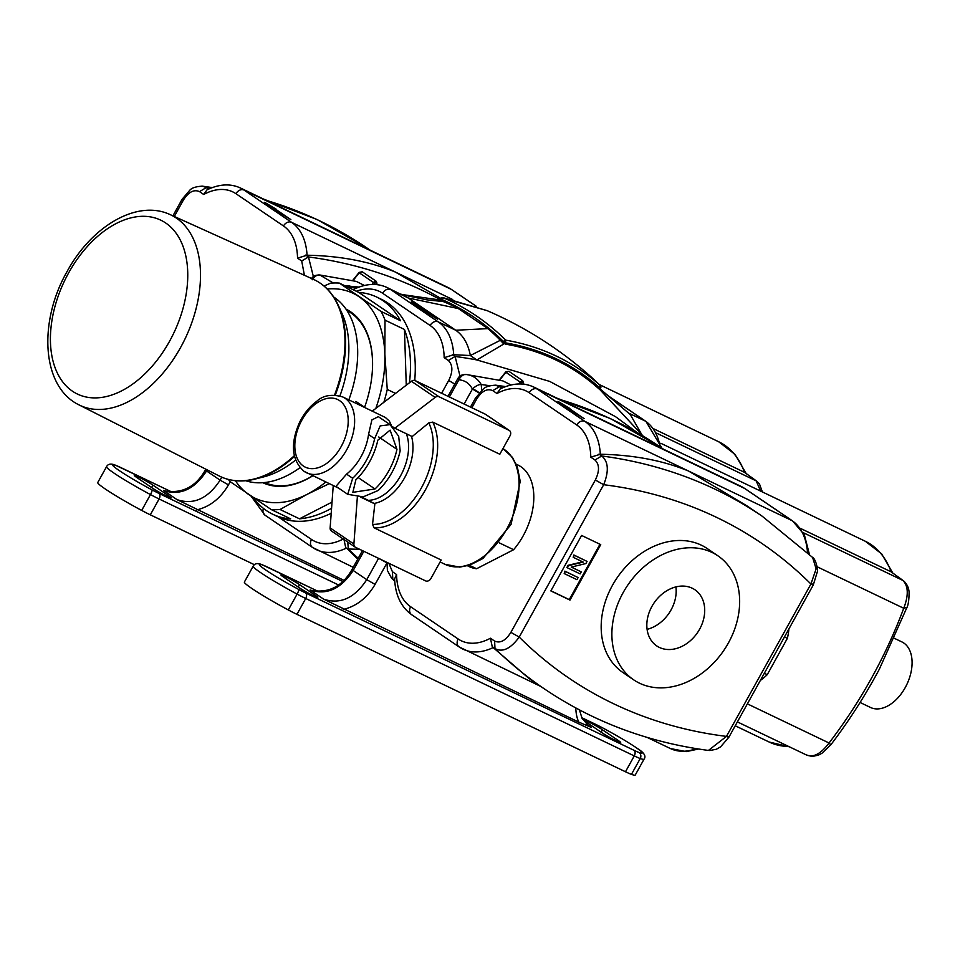 <?xml version="1.0" encoding="UTF-8"?>
<svg xmlns="http://www.w3.org/2000/svg" width="960" height="960" viewBox="0 0 960 960"><rect width="100%" height="100%" fill="white"/><g stroke="black" fill="none" stroke-linecap="round" stroke-linejoin="round"><path stroke-width="1.44" d="M623.16 592.596A74.964 58.08 124.2 0 0 633.672 679.836A74.964 58.08 124.2 0 0 723.816 650.424A74.964 58.08 124.2 0 0 717.852 555.78A74.964 58.08 124.2 0 0 623.16 592.596M633.672 679.836L622.98 672.576A74.964 58.08 -55.8 0 1 612.456 585.336A74.964 58.08 -55.8 0 1 707.16 548.52L717.852 555.78M692.184 588.192A33.96 26.316 -55.8 0 1 694.836 589.704A33.96 26.316 -55.8 0 1 697.536 632.58A33.96 26.316 -55.8 0 1 656.7 645.9A33.96 26.316 -55.8 0 1 652.92 604.692A33.96 26.316 -55.8 0 1 692.184 588.192M647.1 629.364A33.96 26.316 124.2 0 0 675.912 586.896M516.252 464.208L518.028 465.06A56.328 35.376 115.6 0 1 513.6 549.72L476.58 568.74A56.328 35.376 115.6 0 1 469.344 566.664L467.568 565.812M600.732 544.62L569.988 600.096L550.86 590.928L581.604 535.452L600.732 544.62M396.588 574.548L394.608 578.856C395.328 594.948 400.98 606.888 411.576 614.652L459.108 646.908A6.816 5.28 -55.8 0 1 458.148 638.988L410.616 606.732A61.332 38.508 115.6 0 1 396.588 574.548L392.412 571.716L388.86 563.292M471.852 407.748L476.508 399.36C481.704 391.056 487.116 388.164 492.78 390.66L496.956 393.492A61.332 38.508 115.6 0 1 529.224 392.748L576.756 425.004A61.332 38.508 115.6 0 1 590.784 457.176L594.96 460.008L601.728 455.976C608.424 461.568 609.072 471.144 603.684 484.716L595.332 480L510.876 632.364L519.216 637.08C510.564 648.804 502.488 652.62 494.988 648.54L494.604 641.064L490.428 638.232L492.24 646.668L494.988 648.54A593.736 460.02 124.2 0 0 544.248 688.8C593.124 721.788 647.844 742.332 708.42 750.432L726.456 736.392C729.144 737.628 729.552 737.592 727.68 736.26M540.72 686.412L459.108 646.908A6.816 5.28 -55.8 0 0 459.636 647.22A68.148 42.792 -64.4 0 0 463.14 649.236A68.148 42.792 -64.4 0 0 493.152 647.58L492.24 646.668M590.784 457.176L600.324 454.248A68.148 42.792 -64.4 0 0 584.832 421.344L537.312 389.088A68.148 42.792 -64.4 0 0 533.808 387.072C523.776 382.392 512.58 382.992 500.232 388.884L496.956 393.492M392.412 571.716L392.808 579.18L391.08 577.656M476.508 399.36L475.332 398.34L470.484 407.088M495.132 385.116L499.548 386.616L492.78 390.66M812.136 583.896C814.02 585.216 813.612 585.264 810.924 584.016L816.132 568.86L812.604 557.436C815.976 559.056 818.232 570.78 817.296 571.884L813.312 584.904L728.856 737.268M567.384 567.792L580.14 573.9L581.256 571.896L571.248 567.096L585.876 563.556L587.064 561.408L574.308 555.3L573.204 557.304L583.212 562.092L568.584 565.632L566.916 567.468L568.104 565.308L582.612 561.804M573.204 557.304L573.84 554.976L587.064 561.408M571.38 567.06L581.256 571.896M564.192 573.564L564.876 571.14L578.112 577.572L565.356 571.464L564.192 573.564L576.948 579.672L578.112 577.572M550.92 590.808L569.268 599.604L599.964 544.248M569.988 600.096L569.268 599.604M567.156 407.916L565.176 406.74M561.024 404.256L560.124 403.716M567.48 407.34L584.112 418.632L560.304 403.908L557.952 401.352L569.868 408.492L567.48 407.34L567.096 408.036M533.808 387.072L741.048 486.384A68.148 42.792 115.6 0 1 744.552 488.4L792.084 520.656A68.148 42.792 115.6 0 1 807.504 552.54M598.98 454.104L601.728 455.976A593.736 460.02 124.2 0 1 762.132 516.168L746.832 505.788L688.464 471C662.856 460.476 633.48 454.896 600.324 454.248M493.152 647.58L528.948 678.42L544.248 688.8M476.58 568.74L469.356 565.284M513.6 549.72L499.44 542.94M361.728 496.992L374.1 503.448A115.596 8.472 29 0 0 374.844 503.916L372.528 524.412L374.124 527.856L441.192 560.004L430.956 578.448A4.548 3.516 -55.8 0 1 425.58 580.884L355.56 547.332A4.548 3.516 -55.8 0 1 355.2 547.128A4.548 3.516 -55.8 0 1 353.892 544.032L357.348 496.992M432.744 422.1L428.808 422.904L412.176 436.548L394.8 428.22L435.168 397.416A4.548 3.516 -55.8 0 1 439.032 396.756L509.04 430.308A4.548 3.516 -55.8 0 1 509.4 430.512A4.548 3.516 -55.8 0 1 510.036 435.792L499.812 454.248L432.744 422.1A64.74 40.656 115.6 0 1 425.412 489.9A64.74 40.656 115.6 0 1 374.124 527.856M333.24 485.58L330.132 527.904A4.548 3.516 124.2 0 0 331.44 531A4.548 3.516 124.2 0 0 331.788 531.204M360.516 497.052L374.844 503.916M485.952 414.636A4.548 3.516 124.2 0 0 485.64 414.384A4.548 3.516 124.2 0 0 485.28 414.18L415.26 380.628A4.548 3.516 124.2 0 0 411.408 381.276L372.312 411.108M391.512 425.724L389.328 421.056L385.392 417.48L342.864 396.996A42.024 26.388 115.6 0 1 348.504 446.292A42.024 26.388 115.6 0 1 306.552 472.788A42.024 26.388 115.6 0 1 304.392 471.54M392.556 426.696L394.8 428.22M347.712 494.328L335.964 486.348L346.56 474.132A42.024 26.388 -64.4 0 0 368.532 434.508L371.88 419.916L378.336 416.652L390.084 424.632L398.688 436.272L400.152 450.876A52.248 32.808 115.6 0 1 378.192 490.5L363.18 496.86L347.712 494.328L352.68 478.284A52.248 32.808 -64.4 0 0 374.652 438.66L380.196 425.88L390.084 424.632M355.872 479.808L352.848 492.324L375 488.976A52.248 32.808 -64.4 0 0 396.972 449.352L390.12 430.14L377.832 440.184A52.248 32.808 115.6 0 1 355.872 479.808M760.524 680.148L760.86 680.076A49.968 31.38 -64.4 0 0 767.244 674.664L787.368 638.352A49.968 31.38 -64.4 0 0 788.844 629.604L788.736 629.244M784.464 636.96L787.368 638.352M764.328 673.272L767.244 674.664M466.452 374.532L466.536 374.544C463.86 374.076 461.388 375.648 459.096 379.248L458.88 379.836L457.704 378.816L447.996 396.312M479.112 392.916L472.416 389.028L472.824 388.572C476.22 385.716 479.016 384.36 481.212 384.504L489.684 385.692M481.692 390.288L481.212 384.504C477.636 378.612 472.752 375.288 466.536 374.544L502.908 380.904L510.996 384.984M466.536 374.544L466.164 374.508C465.576 374.76 460.512 373.836 457.956 378.396L457.704 378.816M548.4 393.96L550.164 394.92M521.136 383.988L521.688 382.452L519.912 381.852L522.672 380.7L523.068 382.536A6895.308 3262.464 75.2 0 1 523.284 384.144M499.212 380.1L505.764 371.928L508.836 371.28L505.872 372.324L519.912 381.852L519.168 383.964M521.688 382.452L523.416 382.092M581.736 717.672L596.052 724.536A18.168 1.332 -151 0 1 602.952 728.052A38.616 2.832 -151 0 1 635.592 747.276A38.616 2.832 -151 0 1 638.868 752.424A18.168 1.332 -151 0 1 634.08 750.336L305.544 592.92A18.168 1.332 -151 0 1 298.644 589.404A38.616 2.832 -151 0 1 266.004 570.18A38.616 2.832 -151 0 1 262.74 565.032A4.548 4.152 -70.5 0 0 262.056 564.708C257.628 562.848 254.664 563.352 253.164 566.208L244.38 582.048A43.152 3.156 29 0 0 288.312 609.948A22.716 1.668 29 0 0 296.94 614.34L625.476 771.768A22.716 1.668 29 0 0 631.452 774.372A43.152 3.156 29 0 0 635.256 775.02L644.04 759.18A43.152 3.156 29 0 1 640.236 758.52A22.716 1.668 29 0 1 634.26 755.916L625.476 771.768M602.04 732.804L585.876 721.836A11.808 0.864 -151 0 1 583.836 720.084A11.808 0.864 -151 0 1 591.108 723.192A11.808 0.864 -151 0 1 602.46 729.78L618.612 740.748A11.808 0.864 -151 0 1 620.652 742.512A11.808 0.864 -151 0 1 613.38 739.404A11.808 0.864 -151 0 1 602.04 732.804M299.568 584.64L315.72 595.608A11.808 0.864 -151 0 1 317.76 597.36A11.808 0.864 -151 0 1 310.488 594.264A11.808 0.864 -151 0 1 299.148 587.664L282.984 576.696A11.808 0.864 -151 0 1 280.944 574.944A11.808 0.864 -151 0 1 288.216 578.052A11.808 0.864 -151 0 1 299.568 584.64L298.236 587.052M586.26 723.948L591.48 727.488L578.712 722.076L323.664 599.16C340.188 604.668 354.552 598.176 366.744 579.672L353.196 570.48L363.828 551.292M472.824 388.572L479.292 392.712M310.116 589.956L311.184 590.376C328.8 593.388 342.408 586.416 352.02 569.472L353.196 570.48C341.004 588.984 326.64 595.476 310.116 589.956L323.664 599.16M459.096 379.248L460.152 379.608M414.852 378.888A95.4 59.904 115.6 0 1 414.924 380.484M356.328 291.252A61.332 38.508 115.6 0 1 382.596 293.232L430.128 325.488A61.332 38.508 115.6 0 1 444.156 357.66L453.696 354.732A68.148 42.792 -64.4 0 0 438.204 321.84L390.672 289.572L408.216 297.984L387.18 287.568C377.148 282.876 365.952 283.476 353.604 289.38L353.076 289.68M359.688 549.312L348.36 549.024L347.724 542.052M263.448 508.392A6.816 5.28 124.2 0 0 264.948 515.148L312.468 547.404A6.816 5.28 -55.8 0 0 313.008 547.704A68.148 42.792 -64.4 0 0 316.5 549.72A68.148 42.792 -64.4 0 0 346.524 548.064L348.36 549.024A593.736 460.02 124.2 0 0 358.212 558.3M343.8 538.716L345.612 547.152M454.8 384.06L448.704 380.484L441.624 393.252M444.156 357.66L448.332 360.492L455.1 356.46L460.02 376.176M348.504 285.612L352.908 287.112L349.332 287.892M420.528 308.4L418.548 307.224M414.396 304.74L413.496 304.2M420.852 307.824L437.484 319.116L413.676 304.392L411.324 301.848L423.24 308.976L420.852 307.824L420.468 308.52M800.364 528.348L891.036 571.788L903.672 580.92M817.104 566.76L903.744 608.28C908.7 595.296 908.4 585.996 902.844 580.404L903.576 580.848C906.84 583.824 908.676 587.52 909.084 591.936C909.096 600 908.244 605.472 906.528 608.34L879.264 669.336C865.188 695.676 849.084 720.78 830.964 744.636M806.196 754.752C813.072 757.98 820.692 754.068 829.068 743.004L830.28 744.264M427.272 299.88L443.244 301.56A408.864 256.752 115.6 0 1 458.292 308.556L408.216 297.984L455.748 330.24L487.86 328.62A408.864 256.752 115.6 0 1 500.316 340.296A408.864 256.752 115.6 0 1 503.4 343.548A408.864 256.752 115.6 0 1 503.808 343.992L476.88 359.952L503.808 343.992M453.696 354.732L470.352 355.524C468.18 343.968 463.308 335.532 455.748 330.24L438.204 321.84A6.816 5.28 -55.8 0 0 430.128 325.488M500.316 340.296L470.352 355.524L476.88 359.952A593.736 460.02 124.2 0 0 455.1 356.46L452.352 354.6M637.164 432.552L615.492 416.652L549.696 381.408L476.88 359.952M600.156 388.968L630.252 414.516L641.808 434.664M346.524 548.064L357.708 559.212M747.372 703.86L829.068 743.004C860.808 701.364 885.696 656.448 903.744 608.28L906.06 607.572M894.168 638.22L901.908 641.928A36.348 22.824 115.6 0 1 905.22 687.6A36.348 22.824 115.6 0 1 870.504 707.472L860.112 702.492M401.58 294.468L438.684 299.796A408.864 256.752 115.6 0 1 439.224 300L440.772 300.264L441.024 299.112C464.076 309.048 484.836 323.136 503.292 341.376L502.704 342.432L503.4 343.548M443.244 301.56A408.864 256.752 115.6 0 0 439.224 300L440.436 300.168M458.292 308.556L487.86 328.62M643.044 436.008L600.492 390.276A78.804 49.5 -64.4 0 0 600.312 390.012L599.148 389.052C572.76 365.316 541.512 350.34 505.416 344.124L502.704 342.432M643.092 436.044L600.732 390.432A499.716 313.812 -64.4 0 0 600.312 390.012M439.908 300.084L440.628 298.776L443.196 297.696C466.344 307.68 487.2 321.828 505.74 340.14C542.052 346.512 573.528 361.596 600.168 385.392L592.92 378.552C561.468 350.172 526.188 327.528 487.068 310.62L442.236 297.864M443.064 297.648L487.068 310.62M505.416 344.124L505.74 340.14L503.292 341.376L506.076 342.948C542.1 349.296 573.336 364.272 599.808 387.864L599.148 389.052M329.268 483.672L307.2 494.292L280.056 509.508A120.384 75.6 115.6 0 1 271.272 509.58L290.712 518.892A120.384 75.6 115.6 0 1 272.712 514.224A120.384 75.6 115.6 0 1 253.344 497.664M271.272 509.58L229.5 481.224A120.384 75.6 115.6 0 1 228.612 479.508M331.572 508.272A120.384 75.6 115.6 0 1 299.496 518.82L280.056 509.508M332.028 502.104L299.496 518.82M324.048 286.032L330.54 283.176A120.384 75.6 115.6 0 1 339.324 283.092L381.096 311.448A120.384 75.6 115.6 0 1 385.02 320.148L404.46 329.46A120.384 75.6 115.6 0 1 409.452 382.776M404.46 329.46L406.26 385.2M339.324 283.092L358.764 292.416A120.384 75.6 115.6 0 1 376.764 297.084A120.384 75.6 115.6 0 1 400.536 320.76L381.096 311.448M358.764 292.416L400.536 320.76M364.584 407.316A96.252 60.444 -64.4 0 0 372.564 365.532A96.252 60.444 -64.4 0 0 345.96 309.096M262.776 482.7A96.252 60.444 -64.4 0 0 312.804 475.788M235.416 480.708A113.568 71.316 -64.4 0 0 249.096 494.796A113.568 71.316 -64.4 0 0 307.2 494.292A113.568 71.316 -64.4 0 0 325.8 482.016M375.828 408.42A113.568 71.316 -64.4 0 0 384.852 354.18A113.568 71.316 -64.4 0 0 358.932 296.664A113.568 71.316 -64.4 0 0 327.264 289.008M264.48 482.544A95.4 59.904 -64.4 0 0 312.72 475.74M372.564 365.808A95.4 59.904 -64.4 0 0 346.908 310.512M331.2 513.276A120.384 75.6 115.6 0 1 277.5 516.516L272.712 514.224M376.764 297.084L381.54 299.376A120.384 75.6 115.6 0 1 414.72 380.424M395.508 393.408L387.252 389.448A120.384 75.6 115.6 0 1 384.012 401.832L384.3 401.964M384.012 401.832L383.568 402.516M385.02 320.148L384.852 354.18L387.252 389.448M234.588 480.528A108.72 68.28 -64.4 0 0 255.252 479.04L263.94 476.82A102.216 64.188 -64.4 0 0 295.584 460.056M339.936 395.868A102.216 64.188 -64.4 0 0 342.108 313.68L338.4 305.52A108.72 68.28 -64.4 0 0 326.616 288.48M245.688 480.732A102.216 64.188 -64.4 0 0 299.976 467.688M349.128 399.084A102.216 64.188 -64.4 0 0 333.72 297.012M312.456 279.732C314.748 276.132 317.232 274.56 319.908 275.028L333.276 283.008M320.292 275.076L319.536 274.992C318.936 275.244 313.884 274.32 311.328 278.88M364.368 285.468L356.28 281.4L320.364 275.076M374.508 284.472L375.048 282.936L373.284 282.348L376.044 281.184L376.44 283.02A6895.308 3262.464 75.2 0 1 376.656 284.628M352.572 280.584L359.136 272.412L362.208 271.764L359.244 272.808L373.284 282.348L372.54 284.448M375.048 282.936L376.788 282.576M342.66 581.448L158.916 493.404A18.168 1.332 -151 0 1 152.016 489.888A38.616 2.832 -151 0 1 119.376 470.664A38.616 2.832 -151 0 1 116.112 465.516A4.548 4.152 -70.5 0 0 115.428 465.192C111 463.344 108.036 463.836 106.536 466.692L97.752 482.544A43.152 3.156 29 0 0 141.684 510.432A22.716 1.668 29 0 0 150.312 514.824L254.436 564.732M152.928 485.136L169.092 496.104A11.808 0.864 -151 0 1 171.132 497.856A11.808 0.864 -151 0 1 163.86 494.748A11.808 0.864 -151 0 1 152.508 488.148L136.356 477.192A11.808 0.864 -151 0 1 134.316 475.428A11.808 0.864 -151 0 1 141.588 478.536A11.808 0.864 -151 0 1 152.928 485.136L151.596 487.536M343.86 580.296L177.036 499.644C193.56 505.152 207.924 498.66 220.116 480.168L206.568 470.964L207.18 469.872M163.488 490.452L164.556 490.86C182.16 493.872 195.78 486.9 205.38 469.956L206.568 470.964C194.376 489.468 180.012 495.96 163.488 490.452L177.036 499.644M174.3 216.48L183.24 200.328C188.436 192.036 193.86 189.132 199.512 191.628L203.688 194.472A61.332 38.508 115.6 0 1 235.968 193.716L283.5 225.972A61.332 38.508 115.6 0 1 297.528 258.144L301.704 260.988L308.472 256.944L313.392 276.66M297.528 258.144L307.056 255.216A68.148 42.792 -64.4 0 0 291.576 222.324L244.044 190.068A68.148 42.792 -64.4 0 0 240.54 188.052C230.52 183.36 219.324 183.96 206.976 189.864L203.688 194.472M183.24 200.328L182.064 199.32L190.02 189.96C192.18 187.74 196.344 186.468 202.5 186.168L206.28 187.596L199.512 191.628M201.876 186.096L212.304 187.572M273.9 208.896L271.92 207.708M267.768 205.224L266.868 204.684M274.212 208.32L290.856 219.6L267.048 204.876L264.696 202.332L276.612 209.46L274.212 208.32L273.828 209.004M653.736 428.832L744.54 472.344L757.044 481.404M760.608 491.088L756.216 480.888L759.432 483.864L762.396 491.952M240.54 188.052L447.792 287.364A68.148 42.792 115.6 0 1 451.284 289.368L476.376 306.396M441.54 298.812L395.196 271.98C369.6 261.456 340.224 255.864 307.056 255.216M490.428 638.232A61.332 38.508 115.6 0 1 458.148 638.988M510.876 632.364C505.668 640.668 500.244 643.572 494.604 641.064M594.96 460.008C599.532 464.472 599.652 471.132 595.332 480M810.924 584.016L726.456 736.392A571.02 442.416 -55.8 0 1 519.216 637.08L603.684 484.716A571.02 442.416 -55.8 0 1 810.924 584.016M410.616 606.732A6.816 5.28 124.2 0 0 411.576 614.652M576.756 425.004A6.816 5.28 -55.8 0 1 584.832 421.344L792.084 520.656A6.816 5.28 124.2 0 1 792.612 520.956L804.348 534.792L809.424 554.364M529.224 392.748A6.816 5.28 -55.8 0 1 537.312 389.088L744.552 488.4A6.816 5.28 124.2 0 1 745.08 488.7L792.612 520.956M394.74 581.064A593.736 460.02 -55.8 0 1 392.808 579.18L394.704 580.476M501.792 388.152L499.548 386.616A593.736 460.02 -55.8 0 1 503.928 387.228M696.276 748.644A68.148 42.792 115.6 0 1 670.38 748.536L686.196 751.62L698.628 749.016M559.392 399.336A593.736 460.02 -55.8 0 1 659.94 446.82L663.468 449.208M502.932 448.62A64.74 40.656 115.6 0 1 508.836 525.108A64.74 40.656 115.6 0 1 444.984 564.312L459.708 567.108L469.92 565.104L482.964 558.492L511.032 524.472L520.224 481.356L517.344 466.968L512.376 457.308L502.932 448.608M303.396 466.056A37.476 23.532 115.6 0 1 313.596 405.492A37.476 23.532 115.6 0 1 347.556 428.544A37.476 23.532 115.6 0 1 303.396 466.056M411.48 436.212A44.292 27.816 115.6 0 1 404.556 477.864A44.292 27.816 115.6 0 1 374.1 503.448M406.332 433.74A42.024 26.388 115.6 0 1 400.356 476.172A42.024 26.388 115.6 0 1 368.664 500.316M428.808 422.904A62.46 39.228 115.6 0 1 421.464 487.776A62.46 39.228 115.6 0 1 372.528 524.412M353.892 544.032L330.132 527.904M411.408 381.276L435.168 397.416M415.26 380.628L439.032 396.756M485.28 414.18L509.04 430.308M374.652 438.66L368.532 434.508M346.56 474.132L352.68 478.284M375 488.976L358.14 477.54M396.972 449.352L378.744 436.98M449.376 396.972L458.88 379.836C464.856 380.256 469.368 383.328 472.416 389.028L464.1 404.028M499.572 380.184L505.872 372.324M591.48 727.488A36.348 28.164 -55.8 0 1 588.648 725.856L582.108 718.416L579.42 709.896M378.564 558.36L366.744 579.672L375.084 584.388L386.964 562.956M296.94 614.34L305.724 598.488L634.26 755.916A4.548 2.856 115.6 0 0 634.08 750.336M631.452 774.372L640.236 758.52A4.548 4.152 109.5 0 0 638.868 752.424M253.164 566.208A43.152 3.156 29 0 0 297.108 594.096L288.312 609.948M298.644 589.404A4.548 0.924 118.1 0 1 297.108 594.096A22.716 1.668 29 0 0 305.724 598.488A4.548 2.856 115.6 0 0 305.544 592.92M618.084 741.708L618.612 740.748M601.128 732.192L602.46 729.78M315.192 596.568L315.72 595.608M575.844 707.988A43.152 33.444 124.2 0 0 578.712 722.076M343.2 609.48C356.556 606.24 367.188 597.876 375.084 584.388M378.636 558.216L386.988 562.932M262.74 565.032A18.168 1.332 -151 0 1 267.528 567.108L319.032 591.792M382.596 293.232A6.816 5.28 -55.8 0 1 390.672 289.572A68.148 42.792 -64.4 0 0 387.18 287.568M343.248 539.016A61.332 38.508 115.6 0 1 311.52 539.472L278.124 516.804M448.332 360.492C452.904 364.956 453.024 371.616 448.704 380.484M353.22 567.312L312.468 547.404A6.816 5.28 -55.8 0 1 311.52 539.472M355.164 288.636L352.908 287.112A593.736 460.02 -55.8 0 1 357.3 287.712M608.568 396.108L645.444 421.14A68.148 42.792 115.6 0 1 660.156 446.964M608.244 395.832L645.984 421.452A6.816 5.28 124.2 0 0 645.444 421.14L628.464 413.004M660.768 443.256L865.32 541.272A111.3 69.888 115.6 0 1 891.168 571.86M891.036 571.788L902.844 580.404L803.22 532.656M788.652 746.46A111.3 69.888 115.6 0 1 769.128 742.02L735.228 725.772M600.612 388.152A2.268 2.268 0 0 0 600.216 385.44L599.808 387.864L600.612 388.152L599.856 389.52M68.652 272.88A96.42 60.54 -64.4 0 0 103.932 397.056A96.42 60.54 -64.4 0 0 184.68 251.4A96.42 60.54 -64.4 0 0 68.652 272.88M78.924 404.844A105.504 66.252 -64.4 0 0 185.1 338.748A105.504 66.252 -64.4 0 0 170.1 214.584C136.824 198.984 91.284 226.656 67.08 271.536C38.316 321.66 41.4 386.736 78.924 404.844L219.336 476.04A109.032 68.472 -64.4 0 0 294.324 455.7M334.524 395.052A109.032 68.472 -64.4 0 0 313.56 279.408L170.1 214.584M219.336 476.04C230.076 481.38 242.052 482.376 255.252 479.04A108.72 68.28 -64.4 0 0 294.48 456.42M335.292 395.088A108.72 68.28 -64.4 0 0 338.4 305.52C332.724 293.136 324.444 284.436 313.56 279.408M318.096 281.784L321.792 284.244M352.932 280.668L359.244 272.808M221.76 477.18L220.116 480.168L228.456 484.872L230.208 481.728M150.312 514.824L159.096 498.984L338.436 584.916M106.536 466.692A43.152 3.156 29 0 0 150.468 494.58L141.684 510.432M152.016 489.888A4.548 0.924 118.1 0 1 150.468 494.58A22.716 1.668 29 0 0 159.096 498.984A4.548 2.856 115.6 0 0 158.916 493.404M168.564 497.052L169.092 496.104M196.56 509.964C209.928 506.736 220.56 498.372 228.456 484.872M116.112 465.516A18.168 1.332 -151 0 1 120.888 467.592L172.404 492.276M301.704 260.988L304.404 275.268M440.184 299.592A593.736 460.02 124.2 0 0 308.472 256.944L305.724 255.084M283.5 225.972A6.816 5.28 -55.8 0 1 291.576 222.324L452.76 299.556M235.968 193.716A6.816 5.28 -55.8 0 1 244.044 190.068L451.284 289.368A6.816 5.28 124.2 0 1 451.824 289.68L476.544 306.456M208.524 189.12L206.28 187.596A593.736 460.02 -55.8 0 1 210.66 188.196M599.328 384.564L718.692 441.756A111.3 69.888 115.6 0 1 744.54 472.344M744.396 472.272L756.216 480.888L656.592 433.14M266.136 200.316A593.736 460.02 -55.8 0 1 366.672 247.788L370.2 250.176M387.024 562.416L387.396 570.48L391.608 578.196M505.56 386.592L495.756 385.176C489.6 385.5 485.436 386.76 483.288 388.98L475.332 398.34M741.048 486.384L745.08 488.7M728.844 737.292L720.564 746.868L716.304 749.292L709.608 750.516M762.132 516.168L812.628 557.46M556.992 398.184L610.548 418.632L659.94 446.82M394.752 581.256L391.548 578.16M647.196 737.436L670.38 748.536M342.864 396.996C331.884 393.84 323.172 395.28 316.704 401.328C309.504 406.608 303.708 413.808 299.316 422.904C290.184 444.12 291.756 460.26 304.032 471.336L338.616 488.148M440.1 561.972L444.984 564.312M355.2 547.128L331.44 531M509.4 430.512L485.64 414.384M364.992 407.604L355.896 401.424M547.5 393.636L548.472 393.984M508.836 371.28L522.684 380.676M523.872 384.204L522.696 380.676M362.46 550.644L352.02 569.472M644.04 759.18C646.332 756.204 644.136 752.652 637.452 748.512C628.932 742.668 617.412 735.828 602.892 728.004L581.712 717.648M262.056 564.708L319.08 591.792M264.948 515.148L251.016 496.092M358.932 287.088L344.892 285.768M645.984 421.452L661.92 448.164M737.376 721.896L807.192 755.34L812.448 756.456L818.46 755.112L822 753.24L830.976 744.648M865.32 541.272L881.628 553.884L892.728 572.928M789.444 746.832L769.128 742.02M401.952 294.648L426.612 299.808M443.004 297.636A2.268 2.268 0 0 0 440.628 298.776M600.216 385.44L592.92 378.54M400.86 294.12L401.844 294.468M362.208 271.764L376.056 281.16L377.244 284.688M205.824 469.188L205.392 469.956M115.428 465.192L172.452 492.276M172.908 215.844L182.064 199.32M447.792 287.364L451.824 289.68M263.724 199.164L317.292 219.6L366.672 247.788M718.692 441.756L735 454.368L746.088 473.412"/></g></svg>
